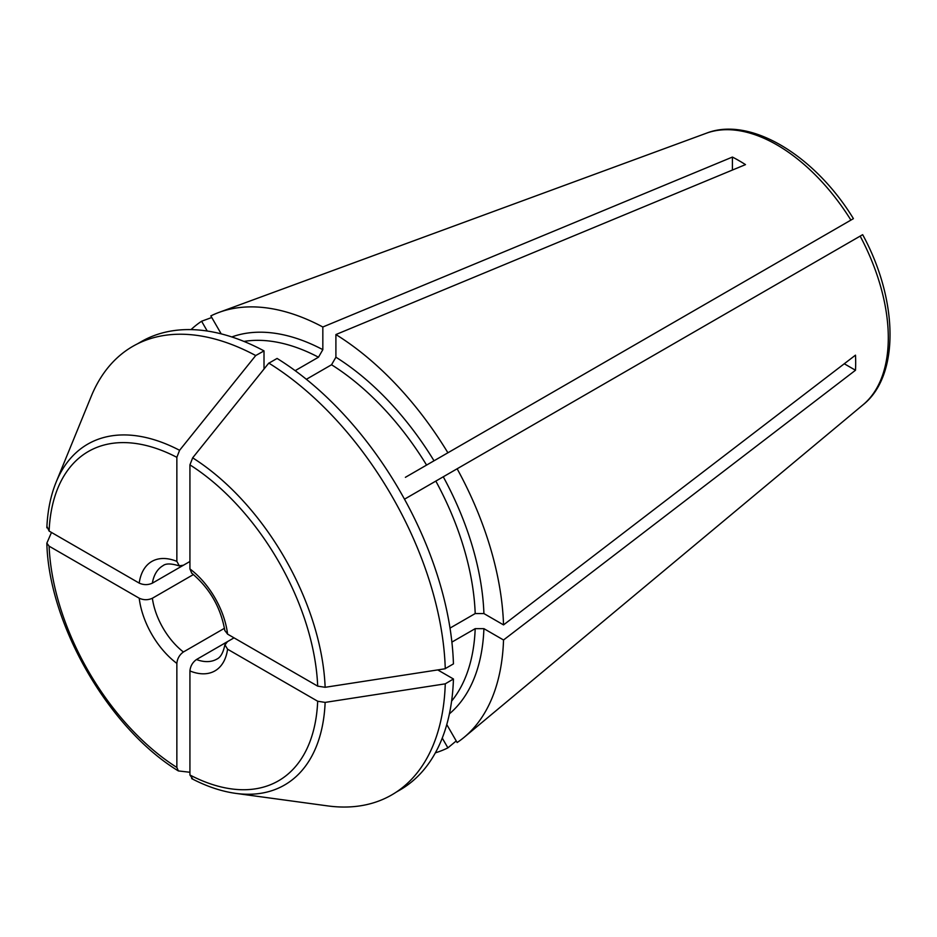 <?xml version="1.0" encoding="UTF-8"?>
<svg xmlns="http://www.w3.org/2000/svg" width="937" height="937" viewBox="0 0 937 937"><rect width="100%" height="100%" fill="white"/><g stroke="black" fill="none" stroke-linecap="round" stroke-linejoin="round"><path stroke-width="1.41" d="M234.027 637.851L227.492 641.622L224.997 644.89L227.574 649.212L317.69 701.239L325.139 702.399L445.262 683.834L453.438 678.985A258.811 149.428 60 0 1 399.947 789.985L396.281 792.105M453.438 678.985L437.72 669.908M445.262 683.834A258.975 149.522 60 0 1 327.599 805.89L235.773 793.381A196.817 113.635 60 0 0 325.139 702.399M189.93 772.264L178.37 770.928L176.859 767.45L176.859 663.408A63.166 36.461 60 0 1 139.215 598.204L49.111 546.177L46.862 543.132L51.476 532.45M268.907 363.158L277.083 358.438A258.811 149.428 60 0 1 453.438 663.888L445.262 668.608M191.605 572.905L189.93 568.923L189.93 464.869L192.659 457.842L268.79 363.087A258.975 149.522 60 0 1 445.262 668.749L325.139 687.301L317.69 686.142L227.574 634.126L224.985 630.683M137.47 343.832L141.136 341.712A258.811 149.428 60 0 1 264.011 350.895L264.011 369.037M176.859 561.368L179.295 565.796L183.394 565.245L189.93 561.474L152.368 583.154C147.987 585.121 143.607 585.098 139.215 583.107A63.166 36.461 60 0 1 176.859 561.368L176.859 457.326L179.588 450.299A196.817 113.635 60 0 0 56.115 482.192L91.194 396.421A258.975 149.522 60 0 1 255.719 355.545L264.011 350.895M179.588 450.299L255.719 355.545M306.364 379.298L331.546 364.762L335.903 357.208L335.903 334.544L745.489 164.619A165.076 95.305 -120 0 0 732.418 157.065L732.418 170.042M732.418 157.065L322.832 327.001L322.832 349.665L318.475 357.208L295.167 370.665M176.859 663.408C177.316 658.617 179.494 654.811 183.394 651.988L224.482 628.27M192.659 778.881L189.93 775.004L189.93 670.951C190.387 666.16 192.565 662.365 196.465 659.531L227.422 641.658M183.394 651.988A53.924 31.132 60 0 1 152.368 598.251C147.987 600.207 143.607 600.195 139.215 598.204M152.368 598.251L193.455 574.533M47.108 526.781L49.111 531.08L139.215 583.107M451.88 642.114L475.2 628.657L483.914 628.657L503.532 639.994L855.493 370.244A165.076 95.305 -120 0 0 855.493 355.158L503.532 624.897L483.914 613.571L475.2 613.559L450.006 628.106M855.493 370.244L844.26 363.767M442.252 738.087L447.898 747.867A246.49 142.307 60 0 1 435.365 752.844M456.225 740.944L447.898 747.867M191.019 329.613A246.49 142.307 60 0 1 201.596 321.239L207.241 331.03M546.025 396.128L715.681 298.177M201.596 321.239L211.75 317.502M446.773 724.57L457.139 742.526A246.49 142.307 60 0 0 464.248 737.22A246.49 142.307 60 0 0 503.532 639.994M331.546 364.762A212.594 122.747 60 0 1 426.581 465.08L409.293 475.071M405.393 477.32L555.723 390.53M540.977 399.045L537.042 401.317M404.491 499.187L457.139 468.781A246.49 142.307 60 0 1 503.532 624.897M862.59 234.707L457.139 468.781M426.581 465.08L447.898 452.782A246.49 142.307 60 0 0 335.903 334.544M509.892 416.988L509.107 417.445M221.202 333.865L210.837 315.91A246.49 142.307 60 0 1 218.989 312.408A246.49 142.307 60 0 1 322.832 327.001M853.349 218.696L447.898 452.782M192.659 457.842A196.817 113.635 60 0 1 325.139 687.301M483.914 628.657A218.754 126.296 60 0 1 449.397 713.842M475.2 628.657A212.594 122.747 60 0 1 451.611 701.099M224.857 644.879C223.275 652.62 220.617 657.364 216.892 659.086A53.924 31.132 60 0 1 196.465 659.531M227.574 649.212A63.166 36.461 60 0 1 189.93 670.951M317.69 701.239A190.141 109.781 60 0 1 189.93 775.004M176.859 767.45A190.141 109.781 60 0 1 49.111 546.177M443.271 476.792A218.754 126.296 60 0 1 483.914 613.571M435.822 481.091A212.594 122.747 60 0 1 475.2 613.559M860.154 236.112A157.533 90.959 60 0 1 863.106 404.749L464.248 737.22M335.903 357.208A218.754 126.296 60 0 1 434.03 460.793M189.93 568.923A63.166 36.461 60 0 1 227.574 634.126M189.93 464.869A190.141 109.781 60 0 1 317.69 686.142M231.802 336.957A218.754 126.296 60 0 1 322.832 349.665M243.948 341.419A212.594 122.747 60 0 1 318.475 357.208M152.368 583.154A53.924 31.132 60 0 1 162.979 565.69C165.826 563.336 171.248 563.406 179.26 565.901M49.111 531.08A190.141 109.781 60 0 1 176.859 457.326M218.989 312.408L706.346 133.23A157.533 90.959 60 0 1 850.913 220.101M191.64 778.588C206.714 786.459 221.425 791.39 235.773 793.381M46.85 543.155C48.712 624.405 108.915 728.681 178.358 770.928M862.708 234.742C898.349 300.25 899.754 375.725 863.106 404.749M224.845 630.706C220.781 607.399 209.677 588.167 191.535 572.999M56.115 482.192C50.657 495.614 47.576 510.817 46.85 527.812M706.346 133.23C749.811 116.012 814.464 154.956 853.373 218.567"/></g></svg>
